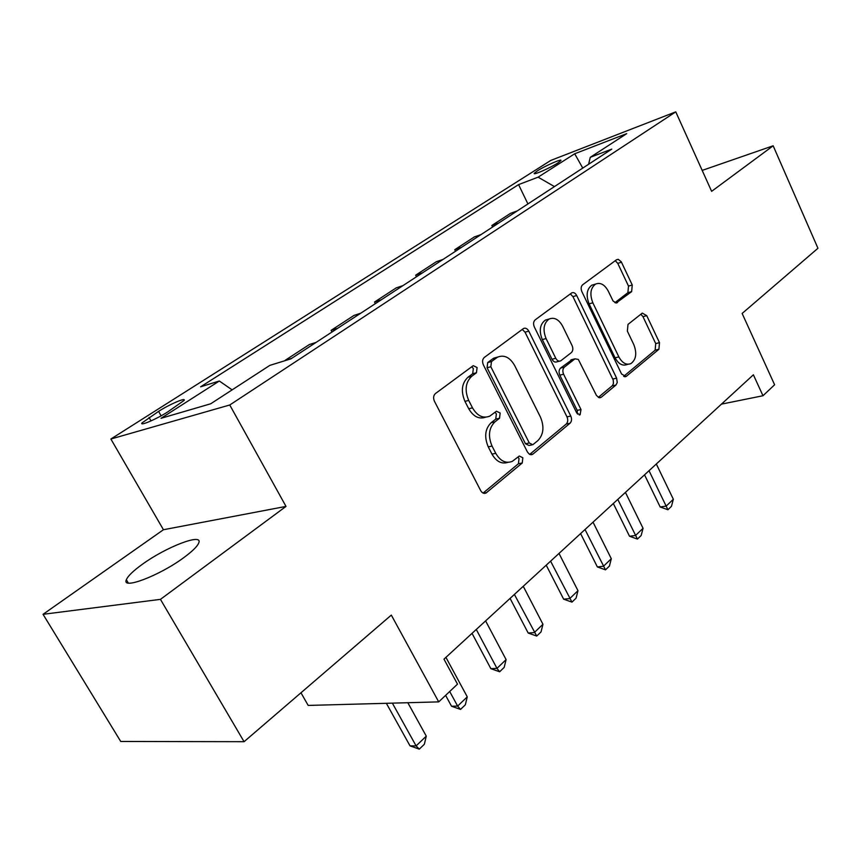 <?xml version="1.0" encoding="UTF-8"?>
<svg xmlns="http://www.w3.org/2000/svg" width="861" height="861" viewBox="0 0 861 861"><rect width="100%" height="100%" fill="white"/><g stroke="black" fill="none" stroke-linecap="round" stroke-linejoin="round"><path stroke-width="1.29" d="M477.091 367.529L473.227 365.667L435.451 393.542C433.417 395.468 433.083 398.04 434.439 401.269L480.686 490.609C482.128 493.03 483.882 493.859 485.948 493.084L522.25 463.003L522.842 457.761L519.301 456.029L512.273 461.378C505.848 463.799 500.349 461.119 495.764 453.349L492.04 446.063C487.875 436.064 488.833 428.003 494.914 421.89L499.531 418.252L500.155 413.011L496.453 411.214L489.748 416.154C483.064 418.737 477.317 415.971 472.495 407.856L468.707 400.44C464.477 390.313 465.489 382.252 471.72 376.279L476.445 372.759L477.091 367.529M485.529 417.219C478.964 419.447 473.356 416.616 468.728 408.738L464.94 401.355C460.721 391.249 461.722 383.21 467.953 377.247L472.689 373.739L473.335 368.508L471.72 366.754M483.096 493.073L518.43 463.724L519.022 458.504L517.891 457.105M507.904 462.357C501.64 464.337 496.323 461.582 491.965 454.113L488.241 446.837C484.086 436.871 485.044 428.832 491.125 422.729L495.742 419.092L496.366 413.872L495 412.29M142.291 564.332C133.251 570.843 127.945 575.966 126.363 579.722C121.218 590.205 159.726 575.557 183.813 557.605C192.487 551.234 197.47 546.304 198.794 542.828C203.045 532.722 166.076 546.972 142.291 564.332M537.404 170.844L534.261 173.341C532.776 175.59 550.351 167.873 557.874 162.966L560.92 160.523C562.255 158.338 544.916 165.958 537.404 170.844M631.63 291.631L632.265 285.013L621.255 261.755L618.22 259.322L616.551 259.742L582.606 284.819C580.949 286.422 580.712 288.704 581.885 291.653L621.577 374.029L626.076 376.515L658.913 349.275L659.494 342.656L646.74 315.653L642.295 313.103L628.003 324.403L627.357 331.13L633.847 344.712C637.108 353.387 636.118 359.683 630.887 363.611C626.281 365.322 622.266 363.084 618.855 356.895L592.842 302.792C589.559 294.236 590.474 288.005 595.564 284.087C600.429 282.214 604.67 284.56 608.264 291.115L613.064 301.006L616.175 302.986L631.63 291.631L627.884 292.697L628.508 286.1L617.757 263.358L615.271 260.689M160.447 599.364L286.013 506.408L163.439 529.73L43.05 614.313L160.447 599.364L244.072 741.698L391.314 615.098L438.712 701.876L457.492 684.14L443.975 659.149L753.386 374.793L762.986 395.737L774.609 384.77L742.139 313.458L817.95 248.269L773.156 145.789L702.178 170.403M286.013 506.408L229.758 404.993L675.767 111.855L711.627 191.336L773.156 145.789M528.783 331.13C527.319 328.579 525.587 327.686 523.574 328.471L484.291 357.455C482.386 359.274 482.085 361.749 483.376 364.881L527.406 451.96L529.311 454.156L531.269 454.737L533.034 454.027L570.036 423.235C571.747 421.416 571.995 419.027 570.789 416.057L528.783 331.13L525.027 332.174L522.24 329.419M535.155 319.883L571.779 292.858C573.663 292.127 575.299 293.009 576.698 295.517L616.616 378.14L617.251 382.564L615.949 385.028L601.376 397.158L599.073 397.674L596.458 395.457L578.312 359.424L574.987 358.833L564.375 367.13C562.663 368.874 562.405 371.242 563.611 374.223L581.003 409.556L580.099 414.798L576.784 413.054L534.347 326.997C533.11 323.962 533.379 321.584 535.155 319.883M244.072 741.698L120.723 741.461L43.05 614.313M167.723 411.902L184.082 400.44C186.417 397.072 169.413 404.379 158.585 411.375L141.957 422.966C139.417 426.453 156.734 419.038 167.723 411.902M229.758 404.993L110.875 439.024L550.728 160.458L675.767 111.855M527.922 203.939L518.57 184.609L200.624 386.804L219.329 381.014L161.039 418.295L210.697 403.787L269.848 365.376L290.921 358.854L611.784 149.114L590.269 157.315L588.59 164.279M518.57 184.609L538.103 177.172L574.696 153.775L626.722 133.638L590.269 157.315M300.963 692.782L308.184 705.428L438.712 701.876M163.439 529.73L110.875 439.024M721.464 404.132L762.986 395.737M219.329 381.014L232.126 389.872M285.378 360.576L291.911 358.219M316.116 342.387L309.4 344.518L285.217 360.285M331.98 332.023L331.098 330.355L337.846 328.192M360.737 313.221L353.968 315.438L331.098 330.355M375.364 303.664L374.524 302.039L381.305 299.779M403.002 285.594L396.189 287.897L374.524 302.039M416.487 276.779L415.68 275.186L422.493 272.851M443.071 259.398L436.247 261.776L415.68 275.186M455.523 251.261L454.737 249.712L461.582 247.301M481.127 234.526L474.282 236.958L454.737 249.712M492.621 227.013L491.868 225.485L498.713 223.031M517.3 210.88L510.455 213.367L491.868 225.485M554.462 186.589L538.103 177.172M574.696 153.775L582.757 168.089M529.687 454.382L566.226 424.042C567.937 422.224 568.185 419.834 566.979 416.875L525.027 332.174M491.459 361.566L490.835 366.754L529.289 442.984L532.798 444.728L537.867 440.617C543.582 434.611 544.443 426.776 540.46 417.133L514.652 365.527C509.927 357.347 504.255 354.549 497.626 357.121L491.459 361.566L487.703 362.567L487.068 367.733L490.835 366.754M531.786 444.933L528.977 445.492L525.479 443.749L487.068 367.733M497.744 357.057L493.859 358.122L492.557 358.951L496.313 357.95M487.703 362.567L492.557 358.951M598.32 397.384L612.451 385.599L613.452 383.436L613.226 380.088L572.942 296.615L570.316 293.902M572.317 359.5L560.586 368.067C558.875 369.81 558.617 372.167 559.822 375.148L577.193 410.385L581.003 409.556M577.505 414.098L577.193 410.385M562.556 326.061C558.789 319.366 554.312 317.02 549.124 319.022C543.635 323.187 542.613 329.709 546.068 338.567L555.765 358.273C557.153 360.727 558.8 361.588 560.705 360.856L571.349 352.601C573.039 350.89 573.286 348.554 572.091 345.584L562.556 326.061M548.209 319.28L545.368 320.088C539.869 324.253 538.846 330.742 542.29 339.578L546.068 338.567M559.553 361.146L556.927 361.814C555.022 362.535 553.375 361.685 551.987 359.241L542.29 339.578M614.905 302.685L627.884 292.697M594.241 284.474L591.808 285.195C586.718 289.113 585.814 295.334 589.085 303.868L592.842 302.792M628.132 364.268L627.099 364.515C622.492 366.226 618.478 363.999 615.077 357.821L589.085 303.868M623.622 376.375L655.124 350.201L655.716 343.593L642.973 316.654L640.832 314.222M386.352 703.297L410.03 745.874L416.111 745.906L426.281 736.144L407.823 702.716M426.281 736.144L424.355 744.259L419.285 749.145L410.03 745.874M392.368 703.136L416.111 745.906L419.285 749.145M445.611 695.354L451.53 706.235L457.632 706.085L467.265 696.85L445.923 657.352M467.265 696.85L465.338 704.804L460.538 709.421L451.53 706.235M449.7 691.501L457.632 706.085L460.538 709.421M472.032 633.352L490.867 668.674L496.969 668.373L506.096 659.612L485.604 620.889M506.096 659.612L504.18 667.404L499.628 671.784L490.867 668.674M476.273 629.466L496.969 668.373L499.628 671.784M510.078 598.395L528.18 633.029L534.283 632.587L542.957 624.279L523.251 586.287M542.957 624.279L541.042 631.909L536.715 636.064L528.18 633.029M514.394 594.434L536.715 636.064M546.218 565.182L563.643 599.17L569.734 598.599L577.979 590.689L559.004 553.429M577.979 590.689L576.074 598.169L571.962 602.13L563.643 599.17M550.588 561.168L571.962 602.13M580.594 533.583L597.383 566.947L603.464 566.258L611.31 558.735L593.025 522.164M611.31 558.735L609.416 566.064L605.498 569.842L597.383 566.947M585.017 529.526L605.498 569.842M613.323 503.502L629.531 536.252L635.579 535.467L643.059 528.288L625.42 492.395M643.059 528.288L641.176 535.488L637.441 539.083L629.531 536.252M617.789 499.412L637.441 539.083M644.534 474.82L660.172 506.978L666.21 506.096L673.345 499.251L656.308 464.004M673.345 499.251L671.462 506.311L667.91 509.744L660.172 506.978M649.022 470.698L667.91 509.744M151.019 420.911L149.039 417.434M161.115 415.82L158.585 411.375M467.953 377.247L471.72 376.279M464.94 401.355L468.707 400.44M468.728 408.738L472.495 407.856M495.742 419.092L499.531 418.252M491.125 422.729L494.914 421.89M488.241 446.837L492.04 446.063M491.965 454.113L495.764 453.349M518.43 463.724L522.25 463.003M483.398 493.192L486.659 492.632M472.689 373.739L476.445 372.759M566.979 416.875L570.789 416.057M566.226 424.042L570.036 423.235M530.193 454.586L533.034 454.027M525.479 443.749L529.289 442.984M572.942 296.615L576.698 295.517M612.817 379.023L616.616 378.14M612.149 385.9L615.949 385.028M599.052 397.674L601.376 397.158M570.746 360.07L574.535 359.123M560.586 368.067L564.375 367.13M559.822 375.148L563.611 374.223M551.987 359.241L555.765 358.273M615.852 302.964L617.552 302.491M615.077 357.821L618.855 356.895M642.973 316.654L646.74 315.653M655.716 343.593L659.494 342.656M655.124 350.201L658.913 349.275M624.419 376.688L626.571 376.192M617.757 263.358L621.491 262.218M628.508 286.1L632.265 285.013M128.321 583.048L126.363 579.722M142.431 423.795L141.957 422.966M484.216 493.385L485.948 493.084M530.925 454.726L532.399 454.447M493.859 358.122L497.626 357.121M599.687 397.76L600.849 397.502M571.198 359.78L574.987 358.833M579.227 414.98L580.099 414.798M545.368 320.088L549.124 319.022M616.272 302.975L617.197 302.717M591.808 285.195L595.564 284.087M625.011 376.763L626.076 376.515"/></g></svg>
